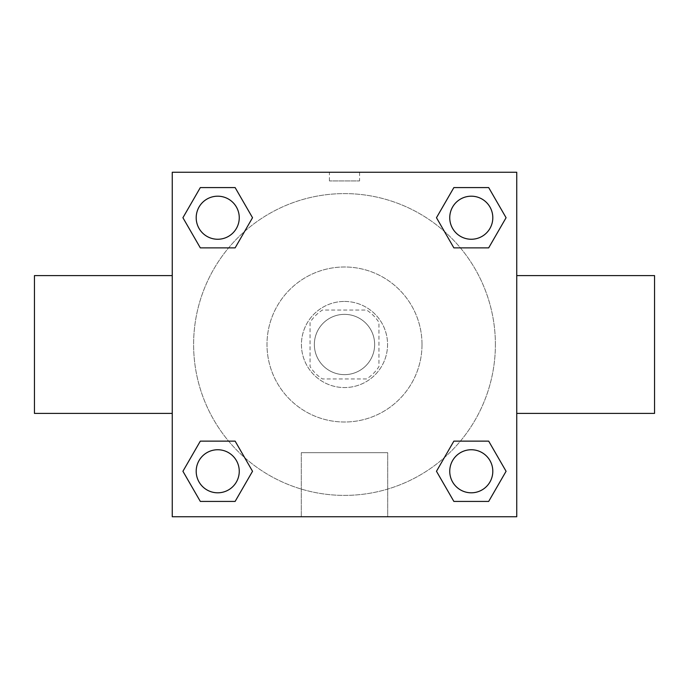 <?xml version="1.0" encoding="UTF-8"?>
<svg xmlns="http://www.w3.org/2000/svg" width="689" height="689" viewBox="0 0 689 689"><rect width="100%" height="100%" fill="white"/><g stroke="black" fill="none" stroke-linecap="round" stroke-linejoin="round"><path stroke-width="0.52" stroke-dasharray="3.44 2.58" d="M374.644 344.5A30.144 30.144 0 0 0 329.428 318.396A30.144 30.144 0 0 0 329.428 370.604A30.144 30.144 0 0 0 374.644 344.5A30.144 30.144 0 0 0 329.428 318.396A30.144 30.144 0 0 0 329.428 370.604A30.144 30.144 0 0 0 374.644 344.5M366.591 378.95L322.409 378.95A40.927 40.927 0 0 1 310.05 366.591L310.05 322.409A40.927 40.927 0 0 1 322.409 310.05L366.591 310.05A40.927 40.927 0 0 1 378.95 322.409L378.95 366.591A40.927 40.927 0 0 1 366.591 378.95L322.409 378.95A40.927 40.927 0 0 1 310.05 366.591L310.05 322.409A40.927 40.927 0 0 1 322.409 310.05L366.591 310.05A40.927 40.927 0 0 1 378.95 322.409L378.95 366.591A40.927 40.927 0 0 1 366.591 378.95M344.5 301.438A43.062 43.062 0 0 1 381.792 366.031A43.062 43.062 0 0 1 307.208 366.031A43.062 43.062 0 0 1 344.5 301.438A43.062 43.062 0 0 0 301.438 344.5A43.062 43.062 0 0 0 344.5 387.562A43.062 43.062 0 0 0 387.562 344.5A43.062 43.062 0 0 0 344.5 301.438M422.012 344.5A77.513 77.513 0 0 0 305.744 277.374A77.513 77.513 0 0 0 305.744 411.626A77.513 77.513 0 0 0 422.012 344.5A77.513 77.513 0 0 0 305.744 277.374A77.513 77.513 0 0 0 305.744 411.626A77.513 77.513 0 0 0 422.012 344.5M228.61 247.868L200.318 247.868L228.61 247.868L200.318 247.868L182.921 217.724L200.318 187.58L235.13 187.58L252.527 217.724L235.13 247.868M235.13 441.132L252.527 471.276L235.13 441.132L252.527 471.276L235.13 441.132L252.527 471.276L235.13 501.42L200.318 501.42L182.921 471.276L200.318 441.132L228.61 441.132M172.25 516.75L172.25 172.25L516.75 172.25L516.75 516.75L172.25 516.75L172.25 172.25L516.75 172.25L516.75 516.75L172.25 516.75L172.25 172.25L516.75 172.25L516.75 516.75L172.25 516.75M453.87 247.868L436.473 217.724L453.87 247.868L436.473 217.724L453.87 247.868L436.473 217.724L453.87 187.58L488.682 187.58L506.079 217.724L488.682 247.868L460.39 247.868M460.39 441.132L488.682 441.132L460.39 441.132L488.682 441.132L506.079 471.276L488.682 501.42L453.87 501.42L436.473 471.276L453.87 441.132M359.572 172.25L329.428 172.25L359.572 172.25L329.428 172.25L359.572 172.25L329.428 172.267L359.572 172.25L359.572 180.931L329.428 180.931L359.572 180.931M495.391 344.5A150.891 150.891 0 0 0 269.054 213.823A150.891 150.891 0 0 0 269.054 475.177A150.891 150.891 0 0 0 495.391 344.5A150.891 150.891 0 0 0 269.054 213.823A150.891 150.891 0 0 0 269.054 475.177A150.891 150.891 0 0 0 495.391 344.5M239.255 471.276A21.531 21.531 0 0 0 206.958 452.63A21.531 21.531 0 0 0 206.958 489.922A21.531 21.531 0 0 0 239.255 471.276A21.531 21.531 0 0 0 206.958 452.63A21.531 21.531 0 0 0 206.958 489.922A21.531 21.531 0 0 0 239.255 471.276A21.531 21.531 0 0 0 206.958 452.63A21.531 21.531 0 0 0 206.958 489.922A21.531 21.531 0 0 0 239.255 471.276A21.531 21.531 0 0 0 206.958 452.63A21.531 21.531 0 0 0 206.958 489.922A21.531 21.531 0 0 0 239.255 471.276A21.531 21.531 0 0 0 206.958 452.63A21.531 21.531 0 0 0 206.958 489.922A21.531 21.531 0 0 0 239.255 471.276M239.255 217.724A21.531 21.531 0 0 0 206.958 199.078A21.531 21.531 0 0 0 206.958 236.37A21.531 21.531 0 0 0 239.255 217.724A21.531 21.531 0 0 0 206.958 199.078A21.531 21.531 0 0 0 206.958 236.37A21.531 21.531 0 0 0 239.255 217.724A21.531 21.531 0 0 0 206.958 199.078A21.531 21.531 0 0 0 206.958 236.37A21.531 21.531 0 0 0 239.255 217.724A21.531 21.531 0 0 0 206.958 199.078A21.531 21.531 0 0 0 206.958 236.37A21.531 21.531 0 0 0 239.255 217.724A21.531 21.531 0 0 0 206.958 199.078A21.531 21.531 0 0 0 206.958 236.37A21.531 21.531 0 0 0 239.255 217.724M492.807 217.724A21.531 21.531 0 0 0 460.51 199.078A21.531 21.531 0 0 0 460.51 236.37A21.531 21.531 0 0 0 492.807 217.724A21.531 21.531 0 0 0 460.51 199.078A21.531 21.531 0 0 0 460.51 236.37A21.531 21.531 0 0 0 492.807 217.724A21.531 21.531 0 0 0 460.51 199.078A21.531 21.531 0 0 0 460.51 236.37A21.531 21.531 0 0 0 492.807 217.724A21.531 21.531 0 0 0 460.51 199.078A21.531 21.531 0 0 0 460.51 236.37A21.531 21.531 0 0 0 492.807 217.724A21.531 21.531 0 0 0 460.51 199.078A21.531 21.531 0 0 0 460.51 236.37A21.531 21.531 0 0 0 492.807 217.724M449.745 471.276A21.531 21.531 0 0 1 482.042 452.63A21.531 21.531 0 0 1 482.042 489.922A21.531 21.531 0 0 1 449.745 471.276A21.531 21.531 0 0 1 482.042 452.63A21.531 21.531 0 0 1 482.042 489.922A21.531 21.531 0 0 1 449.745 471.276M387.7 516.75L301.3 516.75L387.7 516.75L301.3 516.75L387.7 516.75L387.7 452.673L301.3 452.673L387.7 452.673L301.3 452.673L387.7 452.673L387.7 516.75M172.25 344.5L172.25 275.6L172.25 344.5M516.75 344.5L516.75 275.6L516.75 344.5M654.55 275.6L654.55 413.4M34.45 413.4L34.45 275.6M200.318 501.42L182.921 471.276L200.318 441.132L182.921 471.276L200.318 441.132L182.921 471.276L200.318 501.42L182.921 471.276L200.318 501.42L235.13 501.42L200.318 501.42M252.527 471.276L235.13 501.42L252.527 471.276M436.473 217.724L453.87 187.58L488.682 187.58L506.079 217.724L488.682 247.868L506.079 217.724L488.682 247.868L506.079 217.724L488.682 187.58L506.079 217.724L488.682 187.58L453.87 187.58L436.473 217.724M200.318 247.868L182.921 217.724L200.318 187.58L235.13 187.58L252.527 217.724L235.13 187.58L252.527 217.724L235.13 187.58L200.318 187.58L182.921 217.724L200.318 187.58L182.921 217.724L200.318 247.868M453.87 501.42L436.473 471.276L453.87 501.42L436.473 471.276L453.87 501.42L488.682 501.42L453.87 501.42M488.682 441.132L506.079 471.276L488.682 501.42L506.079 471.276L488.682 501.42L506.079 471.276L488.682 441.132M172.25 396.175L172.25 381.103L172.267 396.175M516.75 396.175L516.75 381.103L516.733 396.175M492.807 471.276A21.531 21.531 0 0 0 460.51 452.63A21.531 21.531 0 0 0 460.51 489.922A21.531 21.531 0 0 0 492.807 471.276A21.531 21.531 0 0 0 460.51 452.63A21.531 21.531 0 0 0 460.51 489.922A21.531 21.531 0 0 0 492.807 471.276A21.531 21.531 0 0 0 460.51 452.63A21.531 21.531 0 0 0 460.51 489.922A21.531 21.531 0 0 0 492.807 471.276M301.3 452.673L301.3 516.75L301.3 452.673M329.428 180.931L329.428 172.25"/><path stroke-width="1.03" d="M235.13 247.868L200.318 247.868L182.921 217.724L200.318 187.58L235.13 187.58L252.527 217.724L235.13 247.868L200.318 247.868L228.61 247.868M228.61 441.132L235.13 441.132L252.527 471.276L235.13 501.42L200.318 501.42L182.921 471.276L200.318 441.132L235.13 441.132M460.39 247.868L453.87 247.868L436.473 217.724L453.87 187.58L488.682 187.58L506.079 217.724L488.682 247.868L453.87 247.868M453.87 441.132L488.682 441.132L506.079 471.276L488.682 501.42L453.87 501.42L436.473 471.276L453.87 441.132L488.682 441.132L460.39 441.132M516.75 413.4L654.55 413.4L654.55 275.6L516.75 275.6M172.25 275.6L34.45 275.6L34.45 413.4L172.25 413.4M172.25 172.25L516.75 172.25L516.75 516.75L172.25 516.75L172.25 172.25M488.682 501.42L453.87 501.42L488.682 501.42M492.807 471.276A21.531 21.531 0 0 0 460.51 452.63A21.531 21.531 0 0 0 460.51 489.922A21.531 21.531 0 0 0 492.807 471.276M235.13 501.42L200.318 501.42L235.13 501.42M239.255 471.276A21.531 21.531 0 0 0 206.958 452.63A21.531 21.531 0 0 0 206.958 489.922A21.531 21.531 0 0 0 239.255 471.276M453.87 187.58L488.682 187.58L453.87 187.58M492.807 217.724A21.531 21.531 0 0 0 460.51 199.078A21.531 21.531 0 0 0 460.51 236.37A21.531 21.531 0 0 0 492.807 217.724M200.318 187.58L235.13 187.58L200.318 187.58M239.255 217.724A21.531 21.531 0 0 0 206.958 199.078A21.531 21.531 0 0 0 206.958 236.37A21.531 21.531 0 0 0 239.255 217.724"/></g></svg>
